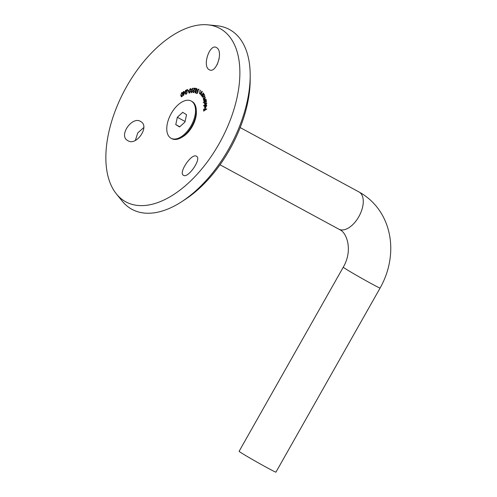 <?xml version="1.0" encoding="UTF-8"?>
<svg xmlns="http://www.w3.org/2000/svg" width="497" height="497" viewBox="0 0 497 497"><rect width="100%" height="100%" fill="white"/><g stroke="black" fill="none" stroke-linecap="round" stroke-linejoin="round"><path stroke-width="0.75" d="M183.424 175.248C178.181 172.863 191.91 152.473 196.563 156.313C201.931 158.767 187.798 178.939 183.424 175.248L183.548 175.323M127.686 140.552C118.131 135.575 132.494 115.521 140.825 121.61C150.125 126.449 136.122 146.708 127.686 140.552L127.922 140.688M143.782 127.536L137.756 132.941L135.346 140.415M209.057 69.623C202.012 65.852 209.97 42.848 216.649 47.681C223.83 51.495 215.903 74.513 209.057 69.623L209.237 69.729M219.127 58.789L217.214 64.554M124.312 200.974A98.636 54.297 -61.5 0 0 219.015 143.894A98.636 54.297 -61.5 0 0 221.413 29.348A98.636 54.297 -61.5 0 0 207.963 24.85A98.636 54.297 -61.5 0 0 125.126 89.292A98.636 54.297 -61.5 0 0 116.366 193.88A98.636 54.297 -61.5 0 0 124.312 200.974M116.366 193.88L122.144 201.049A102.276 56.304 -61.5 0 0 130.388 208.411A102.276 56.304 -61.5 0 0 181.834 201.614A102.276 56.304 -61.5 0 0 250.196 75.476A102.276 56.304 -61.5 0 0 231.074 30.441A102.276 56.304 -61.5 0 0 217.127 25.776L207.963 24.85M181.834 201.614L185.251 199.39A97.163 53.49 -61.5 0 0 250.19 79.557L250.196 75.476M197.427 91.914L197.303 90.205L198.781 89.056L199.005 90.51L198.595 89.448L197.539 90.324L197.663 91.535L198.266 91.523L197.104 93.542L196.079 93.101L196.259 92.697L197.104 93.057L197.744 91.951L197.377 91.883M195.116 92.958L195.097 90.491L196.831 88.416L196.843 90.889L195.004 92.914M189.506 93.082C188.798 92.982 188.593 92.312 188.891 91.069L190.326 88.559C191.034 88.671 191.233 89.348 190.929 90.584L189.506 93.082L189.14 93.051M182.921 93.883L182.039 96.604L181.306 96.722L180.765 95.368L181.666 92.622L182.38 92.51L182.921 93.883M183.362 91.61L183.679 91.436L183.691 92.367L185.207 91.51L183.399 95.71L183.381 92.927L183.002 93.144L182.995 92.759L183.362 91.61L183.374 92.548M186.176 94.256L185.306 93.442L186.878 90.205L185.437 90.845L185.462 90.442L187.58 89.497L185.611 93.299L186.226 93.852L187.319 92.386L186.176 94.256L185.623 94.281M188.785 90.777L187.636 91.168L188.829 90.423L188.785 90.777M191.475 92.765L191.053 90.572L192.612 88.18L193.016 90.379L191.19 92.709M193.283 92.734L192.855 91.38L194.942 88.683L193.675 88.609L193.805 88.186L195.669 88.292L193.122 91.386L193.432 92.318L194.669 91.305L193.053 92.672M193.283 92.28L193.693 92.461L193.283 92.28M196.259 109.744L196.358 111.303A19.402 10.679 118.5 0 1 182.461 136.948L181.094 137.719A21.16 11.648 -61.5 0 0 196.259 109.744A21.16 11.648 -61.5 0 0 192.339 101.661A21.16 11.648 -61.5 0 0 192.004 101.469L191.227 101.046A21.16 11.648 -61.5 0 0 171.074 113.794A21.16 11.648 -61.5 0 0 170.732 138.06A21.16 11.648 -61.5 0 0 171.067 138.253A21.16 11.648 -61.5 0 0 191.221 125.511A21.16 11.648 -61.5 0 0 191.562 101.239A21.16 11.648 -61.5 0 0 191.227 101.046M205.249 108.16L205.118 109.744L206.541 108.905L206.51 109.297L203.59 110.993L203.751 109.017L203.913 110.44L204.832 109.912L205.249 108.16M206.236 105.053L206.361 104.662L206.746 105.376L205.615 107.638L204.882 107.843L204.472 107.035L204.894 105.6L205.634 104.761L205.634 107.259L206.497 105.594L205.975 104.91L206.429 104.581M206.51 105.115L205.975 104.91M203.882 100.276L206.05 99.151L203.987 101.487L204.261 100.804L203.608 100.512L203.882 99.257L203.124 99.002L204.994 95.859L203.403 98.766L204.683 98.288L205.485 97.375L203.882 100.276L204.304 100.63M203.403 98.766L203.826 99.133M204.099 99.375L203.385 99.139M203.845 96.735L202.304 97.157L202.304 95.865L201.813 96.114L203.745 93.479L203.546 94.169L204.335 94.393L203.845 96.735M203.807 94.312L204.335 94.393M199.719 93.405L200.651 93.007L201.919 91.268L200.272 94.262L200.378 93.573L199.483 93.728L199.788 91.746L200.626 90.199L199.676 92.498L199.782 93.442M201.179 94.828L202.08 94.573L203.41 92.989L201.614 95.822L201.776 95.12L200.931 95.126L201.384 93.113L202.304 91.653L201.217 93.877L201.44 94.97M206.143 100.649L206.454 101.127L205.516 103.463L204.522 103.767L204.205 103.202L204.509 101.792L203.23 102.593L206.205 99.847L206.143 100.58M203.652 105.855L206.646 103.059L203.652 105.855M181.945 93.113L182.877 94.225L181.691 92.976L181.063 95.157L181.995 96.25L182.623 94.082M182.461 93.051L181.691 92.976M182.256 96.393L181.498 96.319L182.256 96.393M185.462 91.647L183.691 92.367M183.94 91.572L183.623 91.752M183.635 92.684L182.995 92.759M183.25 92.902L183.256 93.287M183.66 95.219L183.381 92.927M183.946 94.542L184.629 92.225L183.697 92.753L183.716 94.418M187.841 89.64L185.462 90.442M185.716 90.584L185.698 90.982M189.09 90.56L187.68 90.814M187.941 90.957L187.897 91.311M190.891 90.777L190.252 88.957L189.481 89.864L189.171 90.994L189.574 92.678L190.649 90.647M190.755 89.125L190.252 88.957M189.835 92.815L189.338 92.647L189.835 92.815M192.979 90.522L192.507 88.578L191.705 89.404L191.326 90.541L191.575 92.349L192.749 90.398M192.942 88.752L192.507 88.578M191.83 92.492L191.395 92.318L191.83 92.492M195.93 88.429L193.805 88.186M194.066 88.329L193.936 88.752M196.601 90.827L196.682 88.808L195.855 89.448L195.265 92.548L196.818 90.945M197.017 88.975L196.682 88.808M195.191 92.517L195.526 92.69L195.191 92.523M197.365 93.2L196.259 92.697M196.52 92.84L196.34 93.243M203.59 94.194L203.273 94.623M202.621 95.517L202.341 95.89M203.932 96.598L203.919 94.492L204.354 94.821L202.913 95.008L202.534 96.809L202.969 97.139M202.534 96.809L203.72 96.486M204.665 101.873L204.95 101.394M205.901 100.518L205.441 100.941M205.715 103.258L205.938 100.879L206.46 101.469L205.193 101.133L204.466 102.935L204.975 103.513M204.466 102.935L205.478 103.134M206.907 103.202L203.633 105.513M203.894 105.656L203.913 105.998M205.634 105.463L204.739 106.836L204.944 107.395L205.391 107.395L205.398 105.333M205.652 107.271L205.236 107.557M206.802 109.048L205.118 109.744M205.51 108.296L204.963 108.327M205.224 108.464L204.832 109.912M205.093 110.048L203.913 110.44M204.304 108.992L203.751 109.017M204.012 109.16L203.851 111.135M380.099 288.043L275.941 472.15A21.16 0.584 -150.5 0 1 262.54 465.211A21.16 0.584 -150.5 0 1 241.989 453.314A21.16 0.584 -150.5 0 1 239.107 451.307L343.265 267.206C353.261 250.128 346.651 232.242 339.631 229.633L338.811 229.16A21.16 11.648 118.5 0 0 358.971 216.412A21.16 11.648 118.5 0 0 359.312 192.146A21.16 11.648 118.5 0 0 358.977 191.948L361.996 193.706C373.129 200.788 381.174 210.604 386.126 223.141C389.393 231.608 390.934 240.529 390.754 249.892C390.406 263.298 386.859 276.015 380.099 288.043A21.16 0.584 -150.5 0 1 366.705 281.109A21.16 0.584 -150.5 0 1 346.154 269.206A21.16 0.584 -150.5 0 1 343.265 267.206M171.067 138.253L171.844 138.675A21.16 11.648 -61.5 0 0 181.094 137.719M182.716 112.328L177.336 117.28L175.77 124.604L179.579 126.971L184.959 122.026L186.524 114.701L182.716 112.328M185.077 121.473L177.336 117.28M179.79 126.778L175.77 124.604M220.016 164.787L338.811 229.16M240.181 127.574L358.977 191.948"/></g></svg>
